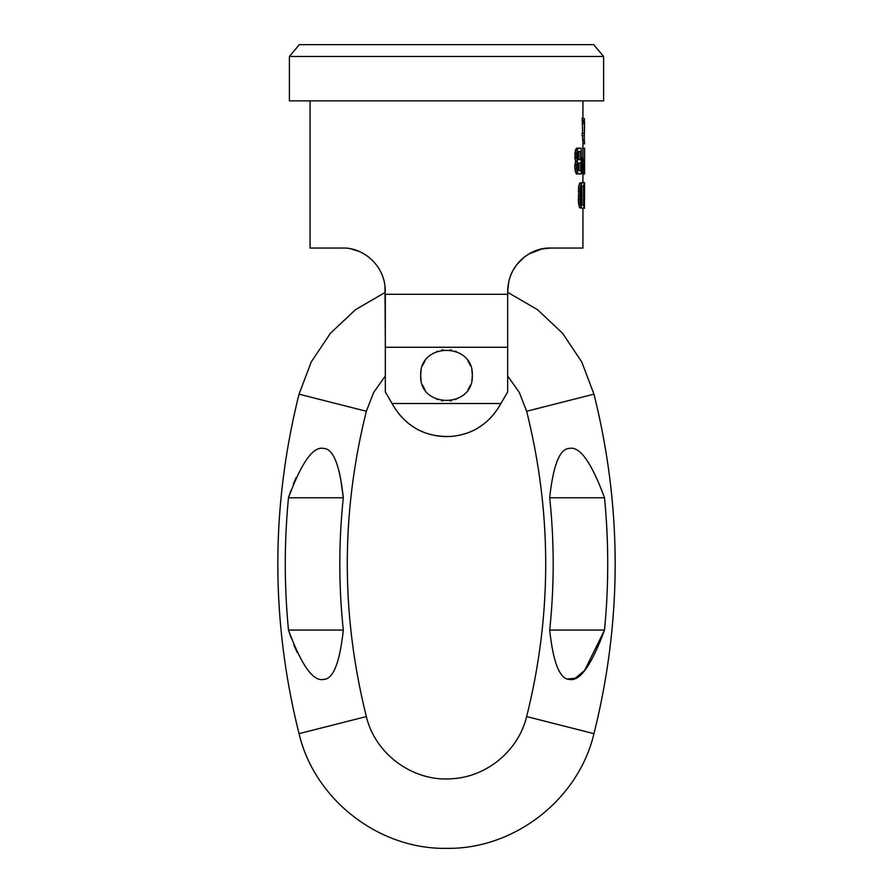 <?xml version="1.0" encoding="UTF-8"?>
<svg xmlns="http://www.w3.org/2000/svg" width="893" height="893" viewBox="0 0 893 893"><rect width="100%" height="100%" fill="white"/><g stroke="black" fill="none" stroke-linecap="round" stroke-linejoin="round"><path stroke-width="1.34" d="M603.601 56.471L593.678 44.65L299.322 44.65L289.399 56.471L289.399 100.876L603.601 100.876L603.601 56.471L289.399 56.471M508.999 280.514L507.682 291.051C508.095 263.948 531.112 247.238 550.68 248.053L542.04 248.935L529.069 253.88M528.935 253.958L524.102 257.262M520.217 260.711L524.113 257.251L516.567 264.886L512.537 271.215M511.388 273.593L509.523 278.627M385.318 391.927L393.646 406.215L385.318 391.927L385.318 294.288L507.682 294.288L508.039 285.593L507.682 291.018M582.928 208.37L582.928 248.053L550.68 248.053M578.24 199.585L579.948 199.585L580.093 188.602L581.946 182.574L579.691 183.121L578.664 186.414L578.385 202.331L579.691 207.812L583.877 208.37L583.877 182.574L584.58 182.574L584.435 208.37M582.883 157.503L582.883 148.171L584.58 148.171L584.58 173.968L583.888 173.421L583.497 167.929L583.888 160.249L584.535 159.702L584.535 148.171M582.236 160.249L582.236 173.421L584.1 173.968M578.396 148.171L576.666 148.171L575.36 150.37L574.902 158.597L575.661 161.343L577.403 161.343L576.498 156.956L577.112 150.37L578.396 148.171L581.198 148.171L581.198 173.968L578.396 173.968L577.112 171.769L576.498 165.741L577.403 161.343M575.661 161.343L574.735 165.741L575.36 171.769L576.666 173.968L578.396 173.968M582.627 133.448L582.214 118.077L584.167 118.624L584.435 122.464L584.379 118.624L584.279 140.034L584.435 122.464M584.279 140.034L582.627 140.034L582.627 135.636M583.765 135.636L582.102 135.636L582.102 133.448L583.765 133.448M512.571 271.159L511.376 273.626L512.571 271.159M513.765 269.016L516.556 264.897M528.98 253.936L529.806 253.456M533.757 251.525L542.04 248.935M359.254 251.536L350.96 248.935L357.624 250.877M379.324 269.15L377.906 266.929M385.318 341.193L384.972 285.671M384.079 280.826L383.521 278.772M372.85 260.778L368.898 257.262M385.318 347.277L507.682 347.277L507.682 294.288L507.682 341.193M578.262 159.702L578.876 159.702L578.876 151.464L578.262 151.464L580.584 151.464L580.584 159.702L577.838 159.155L577.403 154.757L578.262 151.464M578.876 170.675L578.876 162.995L578.262 162.995L580.584 162.995L580.584 170.675L578.876 170.675M581.845 204.944L581.845 185.99M342.32 248.053C361.844 247.115 385.073 264.25 385.318 291.051C385.14 264.339 361.743 247.048 342.32 248.053L310.072 248.053L310.072 100.876M581.946 182.574L583.877 182.574M579.948 199.585L580.372 204.519L581.946 208.37M581.946 185.867L580.763 191.348L580.896 201.785L581.946 205.077L583.509 205.077L583.509 185.867L581.946 185.867L583.509 185.867M584.435 127.409L584.547 122.464M584.569 127.409L584.379 133.995M583.296 141.127L583.296 140.034M582.928 143.873L584.547 143.873L584.547 141.127L582.928 141.127M584.055 162.995L584.055 171.222L584.535 162.995M581.935 160.249L583.006 160.249L583.006 157.503L581.935 157.503L581.935 160.249L581.198 160.249M578.262 162.995L577.403 166.288L578.262 170.675M583.877 183.121L584.535 183.121M583.877 184.215L584.457 184.215M579.691 183.121L581.388 183.121M579.2 184.215L580.896 184.215M578.664 186.414L580.372 186.414M578.385 188.602L580.093 188.602M578.24 191.348L579.948 191.348M578.385 202.331L580.093 202.331M578.664 204.519L580.372 204.519M579.2 206.718L580.896 206.718M579.691 207.812L581.388 207.812M581.946 205.077L583.509 205.077M582.046 161.89L583.709 161.89M583.006 160.249L583.888 160.249M581.89 164.089L583.553 164.089M581.834 165.741L583.497 165.741M581.834 167.929L583.497 167.929M581.89 169.581L583.553 169.581M582.046 171.769L583.709 171.769M582.236 173.421L583.888 173.421M583.006 159.702L584.1 159.702M581.198 157.503L581.935 157.503M575.36 161.89L577.112 161.89M574.902 164.089L576.655 164.089M574.735 165.741L576.498 165.741M574.735 167.929L576.498 167.929M574.902 169.581L576.655 169.581M575.36 171.769L577.112 171.769M575.952 173.421L577.693 173.421M575.952 148.718L577.693 148.718M575.36 150.37L577.112 150.37M574.902 152.558L576.655 152.558M574.735 154.21L576.498 154.21M574.735 156.956L576.498 156.956M574.902 158.597L576.655 158.597M575.36 160.796L577.112 160.796M582.459 120.823L584.122 120.823M582.214 120.265L583.877 120.265M582.582 121.917L584.245 121.917M582.627 123.569L584.279 123.569M507.682 391.927L499.354 406.215L507.682 391.927L507.682 347.277M392.06 403.502L500.94 403.502M471.817 380.362A25.797 25.797 0 0 0 472.297 375.395C473.87 342.119 419.13 342.119 420.703 375.395C419.13 408.67 473.87 408.67 472.297 375.395A25.797 25.797 0 0 0 471.817 370.416M497.468 409.251A61.182 61.182 0 0 0 499.354 406.215C487.824 424.755 471.526 434.835 450.474 436.454C425.615 437.235 406.672 427.167 393.646 406.215A61.182 61.182 0 0 0 395.543 409.262M494.722 413.057A61.182 61.182 0 0 1 489.587 418.839M484.207 423.572A61.182 61.182 0 0 1 478.492 427.546M472.319 430.861A61.182 61.182 0 0 1 470.332 431.743M465.577 433.529A61.182 61.182 0 0 1 461.223 434.779M458.254 435.438A61.182 61.182 0 0 1 451.054 436.409M450.474 436.454A61.182 61.182 0 0 1 434.746 435.438M431.565 434.724A61.182 61.182 0 0 1 427.423 433.529M422.635 431.732A61.182 61.182 0 0 1 420.681 430.861M414.508 427.546A61.182 61.182 0 0 1 408.793 423.572M403.413 418.828A61.182 61.182 0 0 1 398.278 413.046M421.183 370.416A25.797 25.797 0 0 0 421.183 380.362M422.635 385.184A25.797 25.797 0 0 0 425.012 389.672M436.699 399.249A25.797 25.797 0 0 0 437.458 399.551M441.522 400.7A25.797 25.797 0 0 0 442.961 400.946M449.938 400.957A25.797 25.797 0 0 0 451.478 400.7M455.564 399.551A25.797 25.797 0 0 0 456.301 399.249M467.988 389.672A25.797 25.797 0 0 0 470.365 385.184M470.365 365.594A25.797 25.797 0 0 0 467.988 361.107M456.301 351.529A25.797 25.797 0 0 0 455.542 351.228M451.478 350.078A25.797 25.797 0 0 0 450.094 349.844M443.241 349.799A25.797 25.797 0 0 0 441.522 350.078M437.414 351.25A25.797 25.797 0 0 0 436.699 351.529M425.012 361.107A25.797 25.797 0 0 0 422.635 365.594M385.318 292.324L355.526 309.67L330.41 333.279L311.255 361.933L299.043 394.17C270.769 507.336 270.769 620.49 299.043 733.655C314.615 799.615 378.744 849.489 446.5 848.35C514.256 849.489 578.385 799.615 593.957 733.655C622.231 620.49 622.231 507.336 593.957 394.17L581.745 361.933L562.59 333.279L537.474 309.67L507.682 292.324M385.318 375.998L373.665 392.474L366.364 411.26C340.936 513.029 340.936 614.797 366.364 716.566C375.194 754.406 413.537 782.145 452.249 778.696C487.02 776.787 518.565 750.433 526.636 716.566C552.064 614.797 552.064 513.029 526.636 411.26L519.335 392.474L507.682 375.998M604.505 630.056L549.686 630.056C553.225 662.762 559.788 679.205 569.366 679.394C579.803 681.761 591.523 665.318 604.505 630.056A682.14 682.14 0 0 0 604.505 497.769C591.479 462.44 579.758 445.998 569.343 448.431C559.777 448.632 553.225 465.074 549.686 497.769A627.589 627.589 0 0 1 549.686 630.056L550.322 635.682M340.624 478.615L343.314 497.769C339.775 465.074 333.223 448.632 323.646 448.431C313.231 446.02 301.51 462.474 288.495 497.769A682.14 682.14 0 0 0 288.495 630.056C301.488 665.318 313.186 681.761 323.59 679.406C333.178 679.283 339.753 662.84 343.314 630.056L342.934 633.561M290.828 490.715L288.495 497.769L343.314 497.769A627.589 627.589 0 0 0 343.314 630.056L288.495 630.056L290.962 637.502M293.362 484.006L296.085 477.666M337.755 466.526L337.922 467.095M339.061 471.314L339.876 474.886M297.19 652.504L293.808 644.913M604.137 496.575L604.505 497.769L549.686 497.769M604.449 630.246L584.636 670.409L575.248 678.2L567.457 679.026M560.212 672.809L559.375 671.413M552.064 647.447L551.874 646.342M366.364 411.26L299.043 394.17M526.636 411.26L593.957 394.17M526.636 716.566L593.957 733.655M366.364 716.566L299.043 733.655M582.928 182.574L582.928 173.968M582.928 148.171L582.928 140.034M582.928 118.077L582.928 100.876M584.58 185.867L584.58 182.574"/></g></svg>
